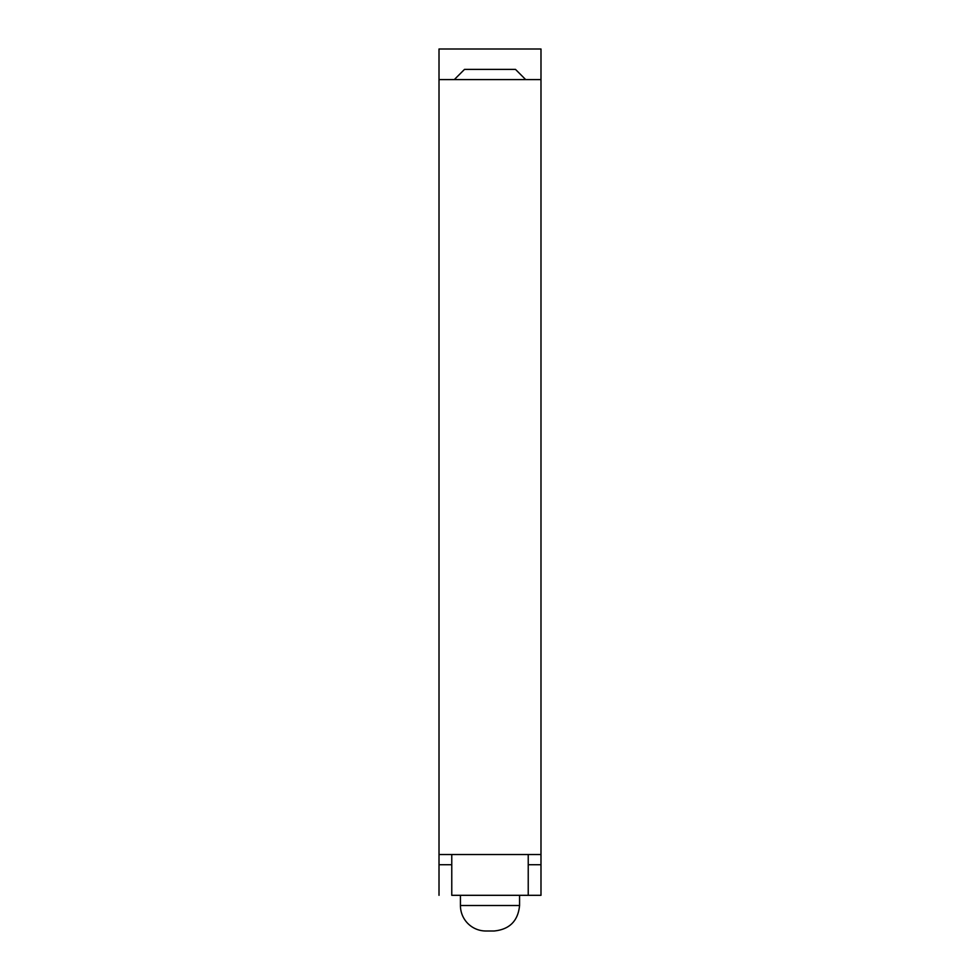 <?xml version="1.0" encoding="UTF-8"?>
<svg xmlns="http://www.w3.org/2000/svg" width="980" height="980" viewBox="0 0 980 980"><rect width="100%" height="100%" fill="white"/><g stroke="black" fill="none" stroke-linecap="round" stroke-linejoin="round"><path stroke-width="1.47" d="M454.316 79.588L464.508 69.396L515.492 69.396L525.684 79.588M528.232 864.728L540.985 864.728L540.985 79.588L540.985 854.523L439.016 854.523L439.016 79.588L439.016 864.728L451.768 864.728M439.016 79.588L540.985 79.588L540.985 49L439.016 49L439.016 79.588M439.016 895.316L439.016 864.728M451.768 854.523L451.768 895.316L540.985 895.316L540.985 864.728M485.921 931L494.079 931L485.921 931A25.492 25.492 0 0 1 460.429 905.508L460.429 895.316M519.572 895.316L519.572 905.508L460.429 905.508M519.572 905.508C518.04 920.98 509.551 929.469 494.079 931M528.232 854.523L528.232 895.316"/></g></svg>

